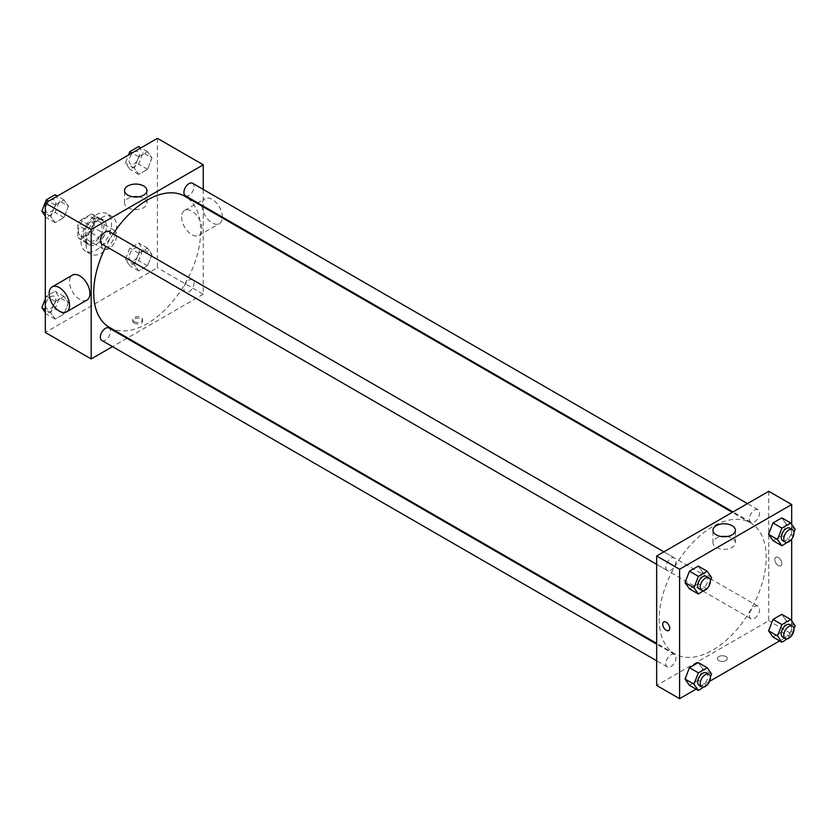 <?xml version="1.0" encoding="UTF-8"?>
<svg xmlns="http://www.w3.org/2000/svg" width="837" height="837" viewBox="0 0 837 837"><rect width="100%" height="100%" fill="white"/><g stroke="black" fill="none" stroke-linecap="round" stroke-linejoin="round"><path stroke-width="0.63" stroke-dasharray="4.18 3.14" d="M101.361 244.226A10.808 6.236 120 0 0 103.6 249.175A10.808 6.236 120 0 0 114.407 242.939A10.808 6.236 120 0 0 114.407 230.457A10.808 6.236 120 0 0 106.079 233.356A10.808 6.236 120 0 0 101.361 244.226M78.437 230.991A10.808 6.236 120 0 0 80.676 235.94A10.808 6.236 120 0 0 91.484 229.704A10.808 6.236 120 0 0 91.484 217.222A10.808 6.236 120 0 0 83.156 220.121A10.808 6.236 120 0 0 78.437 230.991M80.718 220.121L91.442 213.927A13.947 8.056 120 0 1 93.053 214.502A13.947 8.056 120 0 1 94.361 215.611L94.361 227.988A13.947 8.056 120 0 1 91.442 233.042L80.718 239.236A13.947 8.056 120 0 1 79.107 238.66A13.947 8.056 120 0 1 77.799 237.551L77.799 225.163A13.947 8.056 120 0 1 80.718 220.121L88.366 224.525L99.08 218.342L91.442 213.927M91.442 233.042L99.08 237.457L88.366 243.651L80.718 239.236M77.799 237.551L85.447 241.966L85.447 229.579L77.799 225.163M85.447 241.966A13.947 8.056 120 0 0 86.745 243.075A13.947 8.056 120 0 0 88.366 243.651M99.08 237.457A13.947 8.056 120 0 0 101.999 232.404L94.361 227.988M99.08 218.342A13.947 8.056 120 0 1 100.702 218.907A13.947 8.056 120 0 1 101.999 220.026L101.999 232.404M88.366 224.525A13.947 8.056 120 0 0 85.447 229.579M93.723 242.761A14.407 8.318 -60 0 1 86.514 243.473A14.407 8.318 -60 0 1 86.514 226.827A14.407 8.318 -60 0 1 100.932 218.509A14.407 8.318 -60 0 1 103.139 230.06A14.407 8.318 -60 0 1 93.723 242.761M96.265 244.226A14.407 8.318 120 0 0 105.682 231.525A14.407 8.318 120 0 0 103.474 219.985A14.407 8.318 120 0 0 92.373 223.845A14.407 8.318 120 0 0 86.085 238.346A14.407 8.318 120 0 0 89.067 244.938A14.407 8.318 120 0 0 96.265 244.226M101.999 220.026L94.361 215.611M80.99 241.286A21.616 12.482 120 0 0 85.468 251.184A21.616 12.482 120 0 0 107.073 238.702A21.616 12.482 120 0 0 107.073 213.749A21.616 12.482 120 0 0 90.417 219.535A21.616 12.482 120 0 0 80.99 241.286M86.085 244.226A21.616 12.482 120 0 0 90.553 254.124A21.616 12.482 120 0 0 112.168 241.642A21.616 12.482 120 0 0 112.168 216.689A21.616 12.482 120 0 0 95.512 222.475A21.616 12.482 120 0 0 86.085 244.226M151.968 254.427L147.553 265.8L138.733 270.895L134.318 264.618L138.733 253.245L147.553 248.15L151.968 254.427L147.553 265.8L138.733 270.895L134.318 264.618L138.733 253.245L147.553 248.15L151.968 254.427L143.043 249.28L138.639 260.652L129.808 265.748L125.404 259.47L129.808 248.097L138.639 243.002L143.043 249.28M151.968 157.952L147.553 169.325L138.733 174.42L134.318 168.143L138.733 156.77L147.553 151.675L151.968 157.952L147.553 169.325L138.733 174.42L134.318 168.143L138.733 156.77L147.553 151.675L151.968 157.952L143.043 152.805L138.639 164.178L129.808 169.273L125.404 162.995L128.49 155.033M157.408 138.335L157.408 267.756L45.324 332.467M68.414 302.67L63.999 314.042L55.179 319.127L50.764 312.86L55.179 301.487L63.999 296.392L68.414 302.67L63.999 314.042L55.179 319.127L50.764 312.86L55.179 301.487L63.999 296.392L68.414 302.67L59.5 297.522L55.085 308.895L46.265 313.98L45.324 312.651M68.414 206.184L63.999 217.557L55.179 222.652L50.764 216.375L55.179 205.002L63.999 199.917L68.414 206.184L63.999 217.557L55.179 222.652L50.764 216.375L55.179 205.002L63.999 199.917L68.414 206.184L59.5 201.047L55.085 212.41L46.265 217.505L45.324 216.176M203.255 206.875L203.255 294.226L157.408 267.756M203.255 294.226L127.601 337.907M126.91 338.305L112.503 346.623M134.161 323.092A4.949 2.856 0 0 0 139.559 323.71A4.949 2.856 0 0 0 142.614 321.073A4.949 2.856 0 0 0 137.666 318.206A4.949 2.856 0 0 0 132.706 321.073A4.949 2.856 0 0 0 134.161 323.092M109.396 327.393A75.654 43.681 120 0 0 185.04 283.712A75.654 43.681 120 0 0 185.04 196.36M113.162 233.9A75.654 43.681 120 0 0 105.964 246.371M203.255 189.434L203.255 206.069M185.385 195.753A7.209 4.164 120 0 0 192.594 191.6A7.209 4.164 120 0 0 192.594 183.282M183.899 288.932A7.209 4.164 120 0 0 185.385 292.239A7.209 4.164 120 0 0 192.594 288.074A7.209 4.164 120 0 0 192.594 279.757A7.209 4.164 120 0 0 187.038 281.682A7.209 4.164 120 0 0 183.899 288.932M101.842 340.471A7.209 4.164 120 0 0 109.04 336.317A7.209 4.164 120 0 0 109.04 327.989M109.04 231.514A7.209 4.164 -60 0 1 110.536 234.81A7.209 4.164 -60 0 1 107.387 242.06A7.209 4.164 -60 0 1 101.842 243.996M181.608 217.024A14.407 8.318 -120 0 0 187.896 231.525A14.407 8.318 -120 0 0 198.997 235.385A14.407 8.318 -120 0 0 198.997 218.739A14.407 8.318 -120 0 0 184.59 210.422A14.407 8.318 -120 0 0 181.608 217.024M86.922 300.096A14.407 8.318 60 0 1 72.505 291.768A14.407 8.318 60 0 1 72.505 275.132M222.36 217.107A14.407 8.318 -120 0 0 216.103 202.554A14.407 8.318 -120 0 0 204.971 198.662A14.407 8.318 -120 0 0 201.979 205.253A14.407 8.318 -120 0 0 208.277 219.754A14.407 8.318 -120 0 0 219.378 223.615A14.407 8.318 -120 0 0 222.328 217.892M138.471 196.831A11.216 6.476 180 0 1 146.967 203.109A11.216 6.476 180 0 1 140.041 209.093A11.216 6.476 180 0 1 127.82 207.691A11.216 6.476 180 0 1 124.535 203.109A11.216 6.476 180 0 1 133.031 196.831M134.161 321.607A4.949 2.856 0 0 0 139.559 322.235A4.949 2.856 0 0 0 142.614 319.588A4.949 2.856 0 0 0 137.666 316.731A4.949 2.856 0 0 0 132.706 319.588A4.949 2.856 0 0 0 134.161 321.607M659.221 619.244A75.654 43.681 120 0 0 674.884 653.875A75.654 43.681 120 0 0 750.538 610.194A75.654 43.681 120 0 0 750.538 522.843A75.654 43.681 120 0 0 692.241 543.108A75.654 43.681 120 0 0 659.221 619.244M676.024 561.303A7.209 4.164 -60 0 1 672.885 568.553A7.209 4.164 -60 0 1 667.33 570.478A7.209 4.164 -60 0 1 667.33 562.161A7.209 4.164 -60 0 1 674.538 557.997A7.209 4.164 -60 0 1 676.024 561.303M749.387 615.425A7.209 4.164 120 0 0 750.883 618.721A7.209 4.164 120 0 0 758.092 614.557A7.209 4.164 120 0 0 758.092 606.239A7.209 4.164 120 0 0 752.536 608.175A7.209 4.164 120 0 0 749.387 615.425M665.844 663.657A7.209 4.164 120 0 0 667.33 666.953A7.209 4.164 120 0 0 674.538 662.799A7.209 4.164 120 0 0 674.538 654.482A7.209 4.164 120 0 0 668.983 656.407A7.209 4.164 120 0 0 665.844 663.657M749.387 518.94A7.209 4.164 120 0 0 750.883 522.246A7.209 4.164 120 0 0 758.092 518.082A7.209 4.164 120 0 0 758.092 509.764A7.209 4.164 120 0 0 752.536 511.689A7.209 4.164 120 0 0 749.387 518.94M768.753 491.298L768.753 620.719L656.668 685.43M791.676 620.824L791.676 633.954L768.753 620.719M791.676 633.954L779.624 640.912M709.577 681.349L696.07 689.144M718.763 660.602A4.949 2.856 0 0 0 724.151 661.23A4.949 2.856 0 0 0 727.217 658.583A4.949 2.856 0 0 0 722.258 655.727A4.949 2.856 0 0 0 717.309 658.583A4.949 2.856 0 0 0 718.763 660.602A4.949 2.856 0 0 0 724.151 661.22A4.949 2.856 0 0 0 727.217 658.583A4.949 2.856 0 0 0 722.258 655.727A4.949 2.856 0 0 0 717.309 658.583A4.949 2.856 0 0 0 718.763 660.602M786.236 524.14L781.821 517.873L786.236 524.14L781.821 535.513L773.001 540.608L781.821 535.513L786.236 524.14L795.15 529.287M702.682 668.857L698.267 662.58L702.682 668.857L698.267 680.23L689.447 685.325L698.267 680.23L702.682 668.857L711.596 674.005M791.676 524.349L791.676 539.154M786.236 620.625L781.821 614.348L786.236 620.625L781.821 631.998L773.001 637.083L781.821 631.998L786.236 620.625L795.15 625.773M702.682 572.382L698.267 566.105L702.682 572.382L698.267 583.755L689.447 588.85L698.267 583.755L702.682 572.382L711.596 577.53M774.8 559.503A4.949 2.856 -120 0 0 776.956 564.483A4.949 2.856 -120 0 0 780.775 565.812A4.949 2.856 -120 0 0 780.775 560.089A4.949 2.856 -120 0 0 775.826 557.233A4.949 2.856 -120 0 0 774.8 559.503A4.949 2.856 -120 0 0 776.956 564.483A4.949 2.856 -120 0 0 780.775 565.812A4.949 2.856 -120 0 0 780.775 560.089A4.949 2.856 -120 0 0 775.826 557.233A4.949 2.856 -120 0 0 774.8 559.503M663.751 621.943L663.741 621.943A4.949 2.856 60 0 1 667.56 623.262A4.949 2.856 60 0 1 669.726 628.252A4.949 2.856 60 0 1 668.7 630.523L668.7 630.523M726.893 536.548A11.216 6.476 180 0 1 735.388 542.836A11.216 6.476 180 0 1 728.462 548.821A11.216 6.476 180 0 1 716.242 547.408A11.216 6.476 180 0 1 712.957 542.836A11.216 6.476 180 0 1 721.452 536.548M710.393 580.627L707.453 588.202M699.177 588.861A7.209 4.164 120 0 0 706.376 584.707A7.209 4.164 120 0 0 706.376 576.39M707.192 588.903L698.267 583.755M793.947 532.395L791.007 539.97M782.721 540.629A7.209 4.164 120 0 0 789.929 536.465A7.209 4.164 120 0 0 789.929 528.147M790.735 540.66L781.821 535.513M710.393 677.112L707.453 684.676M699.177 685.336A7.209 4.164 120 0 0 706.376 681.182A7.209 4.164 120 0 0 706.376 672.864M707.192 685.377L698.267 680.23M793.947 628.869L791.007 636.444M782.721 637.103A7.209 4.164 120 0 0 789.929 632.939A7.209 4.164 120 0 0 789.929 624.622M790.735 637.135L781.821 631.998M55.085 194.77L59.5 201.047M45.575 209.083A7.209 4.164 120 0 0 47.071 212.378A7.209 4.164 120 0 0 54.279 208.214A7.209 4.164 120 0 0 54.279 199.897A7.209 4.164 120 0 0 48.724 201.832A7.209 4.164 120 0 0 45.575 209.083M63.999 217.557L55.085 212.41M55.179 222.652L46.265 217.505M50.764 216.375L45.324 213.236M55.179 205.002L48.556 201.183M63.999 199.917L57.376 196.088M45.564 209.062A7.209 4.164 120 0 0 47.05 212.368A7.209 4.164 120 0 0 54.259 208.204A7.209 4.164 120 0 0 54.259 199.886A7.209 4.164 120 0 0 48.703 201.811A7.209 4.164 120 0 0 45.564 209.062M138.639 146.527L143.043 152.805M129.128 160.84A7.209 4.164 120 0 0 130.624 164.136A7.209 4.164 120 0 0 137.823 159.982A7.209 4.164 120 0 0 137.823 151.664A7.209 4.164 120 0 0 132.277 153.589A7.209 4.164 120 0 0 129.128 160.84M147.553 169.325L138.639 164.178M138.733 174.42L129.808 169.273M134.318 168.143L125.404 162.995M138.733 156.77L132.11 152.951M147.553 151.675L140.93 147.856M129.107 160.83A7.209 4.164 120 0 0 130.603 164.125A7.209 4.164 120 0 0 137.802 159.972A7.209 4.164 120 0 0 137.802 151.643A7.209 4.164 120 0 0 132.256 153.579A7.209 4.164 120 0 0 129.107 160.83M45.324 298.757L46.265 296.34L55.085 291.245L59.5 297.522M45.575 305.557A7.209 4.164 120 0 0 47.071 308.853A7.209 4.164 120 0 0 54.279 304.689A7.209 4.164 120 0 0 54.279 296.371A7.209 4.164 120 0 0 48.724 298.307A7.209 4.164 120 0 0 45.575 305.557A7.209 4.164 120 0 0 47.05 308.843A7.209 4.164 120 0 0 54.259 304.678A7.209 4.164 120 0 0 54.259 296.361A7.209 4.164 120 0 0 48.703 298.296A7.209 4.164 120 0 0 45.564 305.547M63.999 314.042L55.085 308.895M55.179 319.127L46.265 313.98M50.764 312.86L45.324 309.711M55.179 301.487L46.265 296.34M63.999 296.392L55.085 291.245M129.128 257.315A7.209 4.164 120 0 0 130.624 260.61A7.209 4.164 120 0 0 137.823 256.457A7.209 4.164 120 0 0 137.823 248.139A7.209 4.164 120 0 0 132.277 250.064A7.209 4.164 120 0 0 129.128 257.315A7.209 4.164 120 0 0 130.603 260.6A7.209 4.164 120 0 0 137.802 256.446A7.209 4.164 120 0 0 137.802 248.129A7.209 4.164 120 0 0 132.256 250.054A7.209 4.164 120 0 0 129.107 257.304M147.553 265.8L138.639 260.652M138.733 270.895L129.808 265.748M134.318 264.618L125.404 259.47M138.733 253.245L129.808 248.097M147.553 248.15L138.639 243.002M80.676 235.94L103.6 249.175M91.484 217.222L114.407 230.457M103.474 219.985L100.932 218.509M89.067 244.938L86.514 243.473M100.702 218.907L93.053 214.502M86.745 243.075L79.107 238.66M112.168 216.689L107.073 213.749M90.553 254.124L85.468 251.184M198.997 235.385L219.378 223.615M184.59 210.422L204.971 198.662M146.967 203.109L146.967 190.543M124.535 203.109L124.535 190.543M132.706 319.588L132.706 321.073M142.614 319.588L142.614 321.073M750.538 522.843L732.323 512.328M674.884 653.875L656.668 643.36M656.668 564.326L667.33 570.478M663.877 551.845L674.538 557.997M758.092 606.239L192.594 279.757M750.883 618.721L185.385 292.239M674.538 654.482L656.668 644.166M667.33 666.953L656.668 660.801M758.092 509.764L747.42 503.612M750.883 522.246L733.013 511.93M735.388 542.836L735.388 530.271M712.957 542.836L712.957 530.271"/><path stroke-width="1.26" d="M112.503 346.623L91.181 358.937L45.324 332.467L45.324 203.046L157.408 138.335L203.255 164.816L203.255 189.434M127.601 337.907L126.91 338.305M105.964 246.371A75.654 43.681 120 0 0 93.723 292.762A75.654 43.681 120 0 0 109.396 327.393L656.668 643.36M732.323 512.328L185.04 196.36A75.654 43.681 120 0 0 113.162 233.9M203.255 206.069L203.255 206.875M91.181 358.937L91.181 229.516L203.255 164.816M747.42 503.612L192.594 183.282A7.209 4.164 120 0 0 187.038 185.207A7.209 4.164 120 0 0 183.899 192.458A7.209 4.164 120 0 0 185.385 195.753L733.013 511.93M656.668 644.166L109.04 327.989A7.209 4.164 120 0 0 103.495 329.924A7.209 4.164 120 0 0 100.346 337.175A7.209 4.164 120 0 0 101.842 340.471L656.668 660.801M656.668 564.326L101.842 243.996A7.209 4.164 -60 0 1 101.842 235.678A7.209 4.164 -60 0 1 109.04 231.514L663.877 551.845M91.181 229.516L45.324 203.046M127.82 195.126A11.216 6.476 180 0 1 124.535 190.543A11.216 6.476 180 0 1 135.751 184.077A11.216 6.476 180 0 1 146.967 190.543A11.216 6.476 180 0 1 140.041 196.528A11.216 6.476 180 0 1 127.82 195.126M52.135 286.903L72.505 275.132A14.407 8.318 60 0 1 83.616 278.993A14.407 8.318 60 0 1 89.904 293.494A14.407 8.318 60 0 1 86.922 300.096L66.541 311.856A14.407 8.318 60 0 1 52.135 303.538A14.407 8.318 60 0 1 52.135 286.903A14.407 8.318 60 0 1 63.235 290.763A14.407 8.318 60 0 1 69.523 305.264A14.407 8.318 60 0 1 66.541 311.856M222.328 217.892A14.407 8.318 -120 0 0 222.36 217.107M133.031 196.831A11.216 6.476 180 0 1 138.471 196.831M696.07 689.144L679.592 698.665L656.668 685.43L656.668 556.009L768.753 491.298L791.676 504.533L791.676 524.349M779.624 640.912L709.577 681.349M773.001 540.608L768.586 534.33L773.001 522.958L781.821 517.873L773.001 522.958L768.586 534.33L773.001 540.608L781.915 545.755L777.5 539.478L781.915 528.105L790.735 523.02L795.15 529.287L793.947 532.395M689.447 685.325L685.032 679.048L689.447 667.675L698.267 662.58L689.447 667.675L685.032 679.048L689.447 685.325L698.361 690.473L693.957 684.195L698.361 672.822L707.192 667.727L711.596 674.005L710.393 677.112M791.676 539.154L791.676 620.824M679.592 698.665L679.592 569.244L791.676 504.533M773.001 637.083L768.586 630.816L773.001 619.443L781.821 614.348L773.001 619.443L768.586 630.816L773.001 637.083L781.915 642.23L777.5 635.953L781.915 624.59L790.735 619.495L795.15 625.773L793.947 628.869M689.447 588.85L685.032 582.573L689.447 571.2L698.267 566.105L689.447 571.2L685.032 582.573L689.447 588.85L698.361 593.998L693.957 587.72L698.361 576.348L707.192 571.252L711.596 577.53L710.393 580.627M679.592 569.244L656.668 556.009M716.242 534.843A11.216 6.476 180 0 1 712.957 530.271A11.216 6.476 180 0 1 724.172 523.795A11.216 6.476 180 0 1 735.388 530.271A11.216 6.476 180 0 1 728.462 536.255A11.216 6.476 180 0 1 716.242 534.843M669.726 628.252A4.949 2.856 60 0 1 668.7 630.523A4.949 2.856 60 0 1 663.741 627.656A4.949 2.856 60 0 1 663.741 621.943A4.949 2.856 60 0 1 667.56 623.262A4.949 2.856 60 0 1 669.726 628.252M668.7 630.523A4.949 2.856 60 0 1 663.751 627.656A4.949 2.856 60 0 1 663.751 621.943M721.452 536.548A11.216 6.476 180 0 1 726.893 536.548M707.453 588.202L698.361 593.998M708.929 577.854L706.376 576.39A7.209 4.164 120 0 0 700.831 578.315A7.209 4.164 120 0 0 697.681 585.565A7.209 4.164 120 0 0 699.177 588.861L701.72 590.336A7.209 4.164 120 0 0 708.929 586.172A7.209 4.164 120 0 0 708.929 577.854A7.209 4.164 120 0 0 703.373 579.79A7.209 4.164 120 0 0 700.224 587.04A7.209 4.164 120 0 0 701.72 590.336M693.957 587.72L685.032 582.573M698.361 576.348L689.447 571.2M707.192 571.252L698.267 566.105M791.007 539.97L781.915 545.755M792.472 529.622L789.929 528.147A7.209 4.164 120 0 0 784.374 530.083A7.209 4.164 120 0 0 781.235 537.333A7.209 4.164 120 0 0 782.721 540.629L785.273 542.094A7.209 4.164 120 0 0 792.472 537.94A7.209 4.164 120 0 0 792.472 529.622A7.209 4.164 120 0 0 786.926 531.547A7.209 4.164 120 0 0 783.777 538.798A7.209 4.164 120 0 0 785.273 542.094M777.5 539.478L768.586 534.33M781.915 528.105L773.001 522.958M790.735 523.02L781.821 517.873M707.453 684.676L698.361 690.473M708.929 674.329L706.376 672.864A7.209 4.164 120 0 0 700.831 674.789A7.209 4.164 120 0 0 697.681 682.04A7.209 4.164 120 0 0 699.177 685.336L701.72 686.811A7.209 4.164 120 0 0 708.929 682.647A7.209 4.164 120 0 0 708.929 674.329A7.209 4.164 120 0 0 703.373 676.265A7.209 4.164 120 0 0 700.224 683.515A7.209 4.164 120 0 0 701.72 686.811M693.957 684.195L685.032 679.048M698.361 672.822L689.447 667.675M707.192 667.727L698.267 662.58M791.007 636.444L781.915 642.23M792.472 626.097L789.929 624.622A7.209 4.164 120 0 0 784.374 626.557A7.209 4.164 120 0 0 781.235 633.808A7.209 4.164 120 0 0 782.721 637.103L785.273 638.568A7.209 4.164 120 0 0 792.472 634.415A7.209 4.164 120 0 0 792.472 626.097A7.209 4.164 120 0 0 786.926 628.022A7.209 4.164 120 0 0 783.777 635.273A7.209 4.164 120 0 0 785.273 638.568M777.5 635.953L768.586 630.816M781.915 624.59L773.001 619.443M790.735 619.495L781.821 614.348M45.324 216.176L41.85 211.227L46.265 199.865L55.085 194.77L57.376 196.088M45.324 213.236L41.85 211.227M48.556 201.183L46.265 199.865M128.49 155.033L129.808 151.623L138.639 146.527L140.93 147.856M132.11 152.951L129.808 151.623M45.324 312.651L41.85 307.713L45.324 298.757M45.324 309.711L41.85 307.713"/></g></svg>
